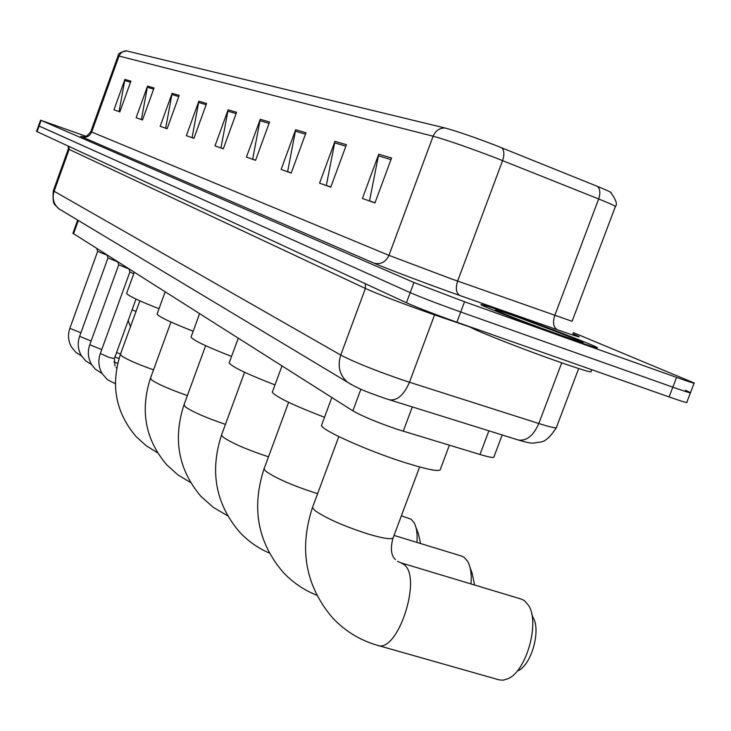 <?xml version="1.0" encoding="UTF-8"?>
<svg xmlns="http://www.w3.org/2000/svg" width="731" height="731" viewBox="0 0 731 731"><rect width="100%" height="100%" fill="white"/><g stroke="black" fill="none" stroke-linecap="round" stroke-linejoin="round"><path stroke-width="1.1" d="M502.188 434.972L494.001 456.72C494.585 458.191 489.916 457.451 479.993 454.49L397.902 429.526C377.589 422.628 362.576 416.396 352.863 410.849L72.926 233.28M36.568 131.416L406.427 302.753C417.748 307.76 434.561 314.248 456.893 322.216L669.103 396.933C682.197 401.511 688.109 403.274 686.829 402.224L690.393 392.894M38.588 125.769L410.192 292.647C421.549 297.544 438.39 303.995 460.713 312L672.831 387.165C685.916 391.779 691.809 393.589 690.503 392.611L685.459 390.272M566.333 337.649C588.839 345.626 599.155 348.925 597.291 347.545C593.627 345.123 546.98 327.168 513.144 315.116C490.565 307.075 479.856 303.621 480.998 304.763C483.246 306.645 531.209 325.158 566.333 337.649C588.839 345.626 599.155 348.925 597.291 347.545C593.627 345.123 546.98 327.168 513.144 315.116C490.565 307.075 479.856 303.621 480.998 304.763C483.246 306.645 531.209 325.158 566.333 337.649M126.755 50.878L122.671 51.764L120.469 53.564L119.025 56.049L118.066 55.885C117.737 53.902 120.359 52.193 125.933 50.759L444.932 127.971C456.701 131.141 473.743 136.999 496.047 145.542L597.611 186.451C608.229 190.764 612.733 193.002 611.153 193.148C616.105 199.965 617.531 204.397 615.411 206.453M36.559 131.443L38.579 125.796L410.192 292.647C421.549 297.544 438.39 303.995 460.713 312L672.831 387.165C685.916 391.779 691.809 393.589 690.503 392.611L694.084 383.227M119.875 111.797L119.089 111.514L124.919 79.414L113.972 109.805L119.838 111.898L130.913 81.178L124.919 79.414M142.527 119.875L141.43 119.482L147.552 86.084L136.13 117.709L142.49 119.985L154.049 87.994L147.552 86.084M167.143 128.656L165.69 128.135L172.114 93.321L160.18 126.289L167.097 128.766L179.186 95.405L172.114 93.321M193.971 138.223L192.098 137.556L198.869 101.207L186.378 135.637L193.934 138.333L206.59 103.482L198.869 101.207M375.012 202.789L369.53 200.833L378.74 154.223L362.402 198.448L374.957 202.935L391.56 158.006L378.74 154.223M330.832 187.026L326.355 185.436L334.953 141.321L319.566 183.161L330.777 187.163L346.412 144.701L334.953 141.321M291.258 172.918L287.621 171.621L295.671 129.743L281.124 169.446L291.212 173.046L305.978 132.777L295.671 129.743M255.612 160.208L252.67 159.157L260.245 119.299L246.457 157.074L255.567 160.327L269.556 122.04L260.245 119.299M223.339 148.695L220.972 147.854L228.127 109.833L215.015 145.862L223.293 148.813L236.588 112.327L228.127 109.833M86.02 136.322L41.119 120.387L413.956 282.522L464.532 301.766L676.559 377.388C689.635 382.03 695.51 383.903 694.176 382.998L573.268 332.578M469.951 326.812L469.987 326.848C472.125 329.261 521.934 348.934 558.594 361.744C582.068 369.923 592.887 373.139 591.041 371.385L591.69 369.676M377.817 645.418L499.374 679.931L503.303 680.177L508.182 678.633C526.503 670.857 539.953 622.62 528.659 605.56L524.419 600.654L521.386 599.128L400.844 562.806L403.567 564.259C423.048 576.366 397.545 654.629 377.15 645.226C359.762 640.155 344.831 630.954 332.367 617.631C305.503 585.842 298.86 549.164 312.439 507.606L312.831 506.565M321.859 424.419L321.457 425.515C321.795 430.248 367.73 450.826 404.389 462.421C428.96 470.106 441.003 472.263 440.501 468.909L449.382 445.206M531.702 613.876L532.981 617.384C541.242 629.985 531.483 665 518.051 670.756M470.992 583.941C471.751 574.292 470.654 566.79 467.703 561.435L464.203 557.387L461.69 556.117L394.036 535.403M272.608 391.368L272.298 392.209C275.971 396.942 293.369 405.303 324.5 417.291M470.115 567.795L472.007 572.748L474.611 585.028M416.935 542.42C417.565 533.831 416.606 527.243 414.075 522.647L411.151 519.266L401.356 515.821M229.406 362.32L229.168 362.969C232.083 366.889 247.352 374.199 274.993 384.899M416.021 527.599L418.324 533.475L420.572 543.526M191.211 336.589L191.029 337.11C193.368 340.39 206.882 346.832 231.563 356.426M157.211 313.654L157.064 314.065C158.965 316.843 170.999 322.563 193.176 331.216M126.737 293.085L126.618 293.414C128.181 295.781 138.981 300.889 159.002 308.729M129.908 271.905L133.746 273.778M118.724 264.777L128.61 268.816M107.987 257.933L117.645 261.881M69.865 328.265L97.652 251.382L107.11 255.201M412.302 406.948L403.238 431.208M360.904 389.212L352.863 410.849M488.893 430.824L479.993 454.49M78.345 220.497L73.502 233.92M53.308 190.782L340.737 355.074C353.859 361.936 374.336 370.188 402.169 379.846L409.461 382.24L434.57 314.887L427.315 312.365C399.51 302.442 378.877 294.474 365.399 288.471L68.321 149.023M365.326 283.719L365.399 288.471L340.737 355.074C337.302 366.094 339.559 375.14 347.508 382.203L351.218 384.533M669.103 396.933L676.559 377.388M456.893 322.216L464.532 301.766M406.427 302.753L413.956 282.522M37.062 131.717L41.119 120.387M388.965 399.674L389.395 399.811C397.28 400.853 403.969 394.996 409.461 382.24L538.811 423.514L561.719 362.841M517.886 439.861L518.334 440.007C526.612 441.222 533.438 435.731 538.811 423.514C551.649 427.553 557.552 428.777 556.51 427.178L578.678 368.552M470.526 327.205L434.57 314.887L434.863 314.175M556.254 427.854C550.489 436.626 545.454 441.323 541.159 441.953L533.392 443.087C531.437 443.434 526.421 442.41 518.334 440.007L385.274 398.486C370.553 393.068 360.758 390.354 347.508 382.203L58.937 208.838C53.601 204.196 51.965 198.393 54.039 191.44L69.107 149.508L68.97 146.492M68.239 146.154L68.303 149.069L53.281 190.873C52.605 199.408 53.299 204.205 55.364 205.247L58.937 208.838L61.925 210.638M572.802 333.738C584.946 338.91 579.82 337.594 557.415 329.8L459.954 295.552C431.263 285.501 386.041 268.441 373.916 263.123L81.808 136.816C86.34 137.949 89.639 136.35 91.686 132.028L388.947 255.366L450.488 278.548L572.081 321.311L615.264 206.882C616.927 206.718 611.39 204.077 598.662 198.96C600.517 193.423 600.169 189.247 597.611 186.451M81.808 136.816C79.853 135.966 80.62 136.112 84.102 137.254M82.749 136.752C83.243 135.783 84.595 139.685 90.808 131.626L91.686 132.028L119.025 56.049L433.117 136.213C435.502 130.739 439.441 127.989 444.932 127.971M557.415 329.8C553.431 327.397 552.535 322.673 554.71 315.637L598.662 198.96L495.517 157.823C468.169 147.397 447.372 140.197 433.117 136.213L388.947 255.366C385.694 262.164 380.687 264.75 373.916 263.123M501.832 147.836C504.253 150.632 504.509 154.89 502.599 160.61L457.624 281.097C455.376 288.361 456.144 293.177 459.954 295.552M90.808 131.626L118.038 55.949M227.77 111.121L236.122 113.597M259.87 120.652L269.072 123.384M295.278 131.169L305.457 134.184M334.533 142.819L345.864 146.182M378.292 155.813L390.984 159.577M198.54 102.441L206.142 104.707M171.794 94.509L178.757 96.574M147.251 87.217L153.647 89.118M124.626 80.501L130.529 82.256M519.229 317.683C496.833 309.761 490.126 307.806 499.109 311.817C513.628 317.83 533.804 325.496 559.635 334.807C582.379 342.83 588.601 344.593 578.276 340.089L519.229 317.683M419.64 466.981L393.424 537.029C393.415 539.99 385.009 538.994 368.177 534.05C343.853 526.156 326.127 518.343 314.988 510.594L312.439 507.606L338.818 436.571M317.62 493.653L315.162 492.913C292.309 485.43 275.943 478.275 266.075 471.458L263.992 469.01L264.293 468.205M268.487 456.82C247.041 449.72 231.937 443.169 223.193 437.165L221.484 435.119L221.712 434.497M225.431 424.373C205.978 417.73 192.6 411.9 185.318 406.856L184.066 404.654M187.392 395.572C169.693 389.395 157.759 384.168 151.6 379.892L150.54 378.037M153.528 369.849C137.382 364.12 126.673 359.414 121.401 355.732L120.487 354.17M100.33 353.457L109.138 357.477L114.411 358.51L135.993 299.08M115.379 383.3L114.328 383.327M89.767 344.721L101.737 349.592M79.624 336.333L91.11 341.03M81.488 355.906L75.75 352.269L71.41 346.96C68.166 340.966 67.645 334.752 69.847 328.32L80.903 332.797M132.073 309.88L136.03 311.406M77.678 220.104L72.89 233.381M40.607 120.14L38.579 125.796M559.407 334.725L581.309 342.163M395.389 559.535C391.076 555.514 390.272 548.405 392.986 538.199M321.457 425.515L331.828 397.527M397.573 561.326L400.844 562.806M288.626 402.306L263.992 469.01C251.363 507.862 257.659 542.192 282.897 571.998C292.501 582.305 303.794 590.045 316.788 595.226M272.298 392.209L281.974 365.948M244.593 372.253L221.484 435.119C209.678 471.605 215.672 503.869 239.476 531.94C247.983 541.086 257.942 548.113 269.337 553.038M229.168 362.969L238.233 338.252M205.639 345.69L183.883 405.138C172.799 439.523 178.528 469.978 201.052 496.495L213.397 507.451L227.606 515.748M191.029 337.11L199.563 313.754M170.953 322.042L150.394 378.43C139.95 410.941 145.432 439.77 166.823 464.916L177.907 474.867L190.617 482.561M157.064 314.065L165.115 291.943M139.868 300.852L120.377 354.489C110.509 385.319 115.754 412.686 136.121 436.599L146.154 445.682L157.604 452.836M126.618 293.414L134.248 272.389M114.383 358.583L114.977 365.984M115.379 383.729L107.448 379.691L102.066 373.532L95.277 369.146L91.439 364.321C87.994 358.062 87.428 351.547 89.749 344.785L118.724 264.805M129.899 271.932L100.311 353.53C97.927 360.465 98.521 367.136 102.066 373.532M129.926 271.969L129.04 269.099M116.732 367.985L116.074 367.401M118.742 264.841L117.874 262.027M113.835 362.064L117.718 363.316M91.576 364.55L85.691 360.876L81.232 355.476C77.888 349.345 77.34 342.985 79.597 336.397L107.978 257.961M108.005 257.997L107.146 255.229M114.904 357.13L119.052 358.473M97.671 251.418L96.83 248.695M116.549 352.607L120.588 353.914M128.199 320.534L130.456 326.748"/></g></svg>
